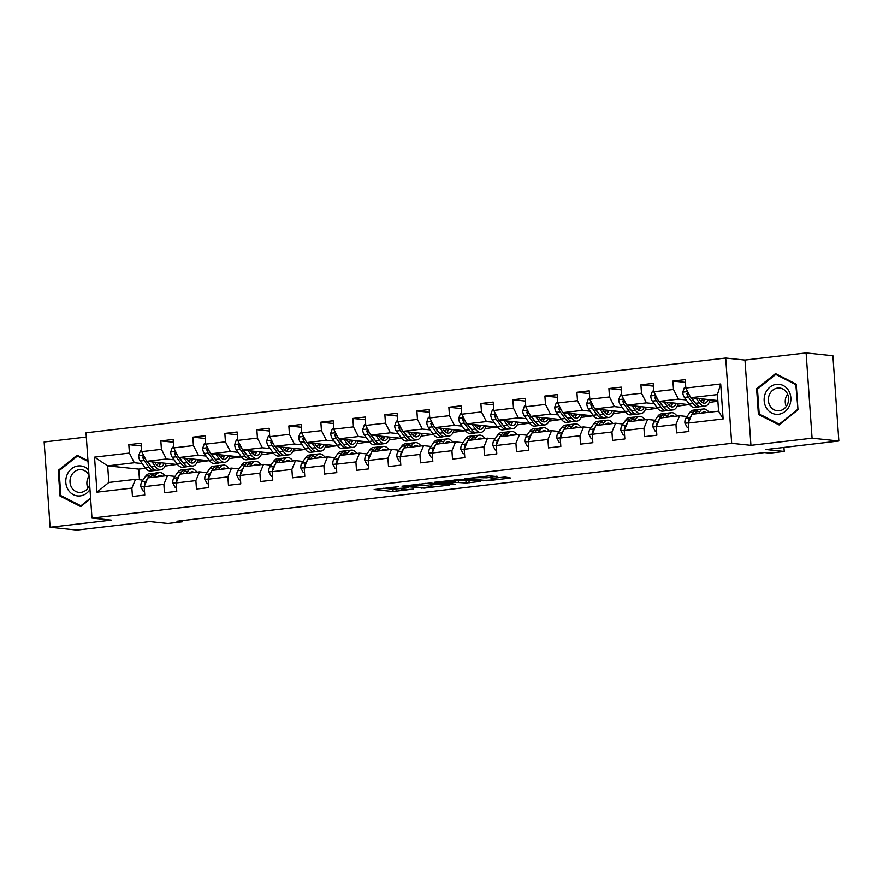 <?xml version="1.0" encoding="UTF-8"?>
<svg xmlns="http://www.w3.org/2000/svg" width="883" height="883" viewBox="0 0 883 883"><rect width="100%" height="100%" fill="white"/><g stroke="black" fill="none" stroke-linecap="round" stroke-linejoin="round"><path stroke-width="1.32" d="M398.663 486.61L374.16 489.546L393.09 491.533L413.31 489.072A7.285 0.662 176 0 1 403.498 489.469L401.92 489.303A7.285 0.662 176 0 1 401.092 489.061A7.285 0.662 176 0 1 404.999 488.2L408.443 487.637L403.531 488.045A7.285 0.662 176 0 1 393.719 488.442L392.14 488.277A7.285 0.662 176 0 1 391.324 488.034A7.285 0.662 176 0 1 395.231 487.173L398.663 486.61M497.019 476.599L489.612 475.816L464.624 478.862L486.875 480.805L510.628 478.023L505.186 477.008L491.952 478.321L490.981 478.663L494.171 478.994A6.093 0.552 176 0 1 494.855 479.204A6.093 0.552 176 0 1 490.242 480.065A6.093 0.552 176 0 1 483.387 480.264L470.937 478.95A6.093 0.552 176 0 1 470.242 478.741A6.093 0.552 176 0 1 474.855 477.88A6.093 0.552 176 0 1 481.71 477.692L486.853 477.78L496.986 476.147M86.313 437.063L44.15 441.986L50.11 527.261L76.887 530.076L149.713 521.566L167.925 523.476L182.284 521.798L176.931 521.235L764.512 452.56L769.866 453.122L784.225 451.445L783.938 447.427M812.073 438.2L806.113 352.924L744.976 360.065L750.936 445.341L812.073 438.2L838.85 441.014L766.014 449.524L784.225 451.445M750.936 445.341L731.665 443.321L91.975 518.089L86.015 432.813L725.705 358.045L731.665 443.321M50.11 527.261L111.247 520.12L91.975 518.089M430.043 483.012L401.997 486.18L424.237 488.122L449.226 485.076L430.043 483.012M434.535 482.25L461.356 479.348L480.54 481.412L466.081 483.001L455.341 482.317L447.383 483.376L455.628 484.292L452.802 484.624L434.535 482.25M806.113 352.924L832.89 355.739L838.85 441.014M685.418 382.372L672.912 381.059L673.497 389.469L653.806 391.776L653.221 383.365L640.903 384.8L641.5 393.211L621.798 395.518L621.213 387.107L608.906 388.542L609.491 396.953L589.8 399.259L589.204 390.849L576.897 392.284L577.482 400.694L557.791 403.001L557.206 394.58L544.888 396.026L545.484 404.436L525.782 406.743L525.197 398.321L512.891 399.767L513.476 408.178L493.785 410.474L493.189 402.063L480.882 403.509L481.467 411.919L461.776 414.215L461.191 405.805L448.873 407.251L449.469 415.661L429.767 417.957L429.182 409.546L416.875 410.992L417.46 419.403L397.769 421.699L397.173 413.288L384.867 414.723L385.452 423.145L365.761 425.44L365.176 417.03L352.858 418.465L353.454 426.886L333.752 429.182L333.167 420.772L320.86 422.206L321.445 430.617L301.754 432.924L301.158 424.513L288.851 425.948L289.436 434.359L269.745 436.666L269.16 428.255L256.843 429.69L257.439 438.1L237.737 440.407L237.152 431.997L224.845 433.432L225.43 441.842L205.739 444.149L205.143 435.738L192.836 437.173L193.421 445.584L173.73 447.891L173.145 439.48L160.838 440.915L161.423 449.326L141.722 451.632L141.137 443.222L128.83 444.657L129.415 453.067L94.536 457.14L96.987 492.173L108.83 482.449L135.507 479.337L142.958 480.12M672.912 381.059L685.219 379.624L685.815 388.034L720.694 383.962L723.133 418.984L688.265 423.067L688.85 431.478L676.544 432.913L675.948 424.502L656.257 426.809L656.842 435.22L644.535 436.655L643.95 428.244L624.248 430.551L624.844 438.961L612.526 440.396L611.941 431.986L592.25 434.293L592.835 442.703L580.528 444.138L579.932 435.727L560.241 438.023L560.826 446.445L548.52 447.88L547.935 439.469L528.233 441.765L528.829 450.187L516.511 451.621L515.926 443.211L496.235 445.507L496.82 453.917L484.513 455.363L483.917 446.953L464.226 449.248L464.811 457.659L452.504 459.105L451.919 450.694L432.217 452.99L432.813 461.401L420.496 462.847L419.911 454.436L400.22 456.732L400.805 465.142L388.498 466.588L387.902 458.167L368.211 460.473L368.796 468.884L356.489 470.33L355.904 461.908L336.202 464.215L336.798 472.626L324.48 474.061L323.895 465.65L304.205 467.957L304.79 476.367L292.483 477.802L291.887 469.392L272.196 471.699L272.781 480.109L260.474 481.544L259.889 473.133L240.187 475.44L240.783 483.851L228.465 485.286L227.88 476.875L208.189 479.182L208.774 487.593L196.468 489.027L195.871 480.617L176.181 482.924L176.766 491.334L164.459 492.769L163.874 484.359L144.172 486.665L144.768 495.076L132.45 496.511L131.865 488.1L96.987 492.173M689.667 404.701L658.729 401.445L678.431 399.138L686.212 399.955M687.04 416.522L679.59 415.738L659.899 418.034L656.257 426.809M678.431 399.138L673.497 389.469M658.729 401.445L653.806 391.776M675.948 424.502L679.59 415.738M657.669 408.432L626.731 405.187L646.422 402.88L654.204 403.697M655.043 420.264L647.581 419.48L627.89 421.776L624.248 430.551M646.422 402.88L641.5 393.211M626.731 405.187L621.798 395.518M643.95 428.244L647.581 419.48M625.661 412.173L594.723 408.928L614.425 406.621L622.195 407.438M623.034 424.006L615.583 423.222L595.882 425.518L592.25 434.293M614.425 406.621L609.491 396.953M594.723 408.928L589.8 399.259M611.941 431.986L615.583 423.222M593.652 415.915L562.714 412.67L582.416 410.363L590.197 411.18M591.025 427.736L583.575 426.953L563.884 429.259L560.241 438.023M582.416 410.363L577.482 400.694M562.714 412.67L557.791 403.001M579.932 435.727L583.575 426.953M561.654 419.657L530.716 416.412L550.407 414.105L558.188 414.922M559.027 431.478L551.566 430.694L531.875 433.001L528.233 441.765M550.407 414.105L545.484 404.436M530.716 416.412L525.782 406.743M547.935 439.469L551.566 430.694M529.645 423.399L498.707 420.142L518.409 417.847L526.18 418.663M527.019 435.22L519.568 434.436L499.866 436.743L496.235 445.507M518.409 417.847L513.476 408.178M498.707 420.142L493.785 410.474M515.926 443.211L519.568 434.436M497.637 427.14L466.699 423.884L486.401 421.588L494.182 422.405M495.01 438.961L487.559 438.178L467.869 440.485L464.226 449.248M486.401 421.588L481.467 411.919M466.699 423.884L461.776 414.215M483.917 446.953L487.559 438.178M465.639 430.882L434.701 427.626L454.392 425.33L462.173 426.147M463.012 442.703L455.551 441.919L435.86 444.226L432.217 452.99M454.392 425.33L449.469 415.661M434.701 427.626L429.767 417.957M451.919 450.694L455.551 441.919M433.63 434.624L402.692 431.368L422.394 429.072L430.164 429.889M431.003 446.445L423.553 445.661L403.851 447.968L400.22 456.732M422.394 429.072L417.46 419.403M402.692 431.368L397.769 421.699M419.911 454.436L423.553 445.661M401.622 438.365L370.694 435.109L390.385 432.813L398.167 433.63M398.995 450.187L391.544 449.403L371.853 451.71L368.211 460.473M390.385 432.813L385.452 423.145M370.694 435.109L365.761 425.44M387.902 458.167L391.544 449.403M369.624 442.107L338.686 438.851L358.377 436.555L366.158 437.372M366.997 453.928L359.536 453.145L339.845 455.451L336.202 464.215M358.377 436.555L353.454 426.886M338.686 438.851L333.752 429.182M355.904 461.908L359.536 453.145M337.615 445.849L306.677 442.593L326.379 440.297L334.149 441.114M334.988 457.67L327.538 456.886L307.836 459.182L304.205 467.957M326.379 440.297L321.445 430.617M306.677 442.593L301.754 432.924M323.895 465.65L327.538 456.886M305.606 449.59L274.679 446.334L294.37 444.028L302.152 444.855M302.979 461.412L295.529 460.628L275.838 462.924L272.196 471.699M294.37 444.028L289.436 434.359M274.679 446.334L269.745 436.666M291.887 469.392L295.529 460.628M273.609 453.332L242.67 450.076L262.361 447.769L270.143 448.586M270.982 465.153L263.52 464.37L243.829 466.666L240.187 475.44M262.361 447.769L257.439 438.1M242.67 450.076L237.737 440.407M259.889 473.133L263.52 464.37M241.6 457.074L210.662 453.818L230.364 451.511L238.134 452.328M238.973 468.895L231.523 468.111L211.821 470.407L208.189 479.182M230.364 451.511L225.43 441.842M210.662 453.818L205.739 444.149M227.88 476.875L231.523 468.111M209.591 460.805L178.664 457.56L198.355 455.253L206.136 456.07M206.975 472.637L199.514 471.853L179.823 474.149L176.181 482.924M198.355 455.253L193.421 445.584M178.664 457.56L173.73 447.891M195.871 480.617L199.514 471.853M177.593 464.546L146.655 461.301L166.346 458.994L174.128 459.811M174.966 476.379L167.505 475.595L147.814 477.891L144.172 486.665M166.346 458.994L161.423 449.326M146.655 461.301L141.722 451.632M163.874 484.359L167.505 475.595M145.607 468.321L138.73 469.116L107.671 465.86L134.348 462.736L142.119 463.553M134.348 462.736L129.415 453.067M108.83 482.449L107.671 465.86L94.536 457.14M131.865 488.1L135.507 479.337M744.976 360.065L725.705 358.045M182.284 521.798L182.196 520.617M138.73 469.116L139.47 479.745M688.265 423.067L691.897 414.293L718.574 411.18L717.415 394.58L690.738 397.703L717.824 400.551M709.479 402.405L717.868 401.191M677.482 406.147L688.74 404.602M645.473 409.889L656.742 408.343M613.464 413.63L624.734 412.085M581.467 417.372L592.725 415.816M549.458 421.114L560.727 419.557M517.46 424.855L528.718 423.299M485.451 428.597L496.71 427.041M453.443 432.339L464.712 430.783M421.445 436.07L432.703 434.524M389.436 439.811L400.694 438.266M357.427 443.553L368.697 442.008M325.43 447.295L336.688 445.749M293.421 451.036L304.679 449.491M261.412 454.778L272.681 453.233M229.414 458.52L240.673 456.975M197.406 462.262L208.664 460.716M165.397 466.003L176.666 464.458M723.133 418.984L718.574 411.18M717.415 394.58L720.694 383.962M690.738 397.703L685.815 388.034M165.938 463.928L168.631 463.608M141.335 445.97L128.83 444.657M173.333 442.228L160.838 440.915M197.947 460.186L200.64 459.866M205.342 438.487L192.836 437.173M229.955 456.445L232.637 456.125M237.35 434.745L224.845 433.432M261.953 452.703L264.646 452.383M269.348 431.003L256.843 429.69M293.962 448.961L296.655 448.641M301.357 427.262L288.851 425.948M325.97 445.22L328.653 444.9M333.366 423.52L320.86 422.206M357.968 441.478L360.661 441.158M365.363 419.778L352.858 418.465M389.977 437.736L392.67 437.427M397.372 416.048L384.867 414.723M421.986 433.995L424.668 433.685M429.37 412.306L416.875 410.992M453.983 430.253L456.677 429.944M461.379 408.564L448.873 407.251M485.992 426.511L488.685 426.202M493.387 404.822L480.882 403.509M518.001 422.769L520.683 422.46M525.385 401.081L512.891 399.767M549.999 419.028L552.692 418.719M557.394 397.339L544.888 396.026M582.007 415.286L584.701 414.977M589.403 393.597L576.897 392.284M614.016 411.544L616.698 411.235M621.4 389.856L608.906 388.542M646.014 407.814L648.707 407.493M653.409 386.114L640.903 384.8M678.023 404.072L680.716 403.752M710.031 400.33L712.713 400.01M87.969 460.738L77.13 455.231L58.234 470.385L60.033 496.058L80.728 506.588L90.618 498.663M796.201 384.127L775.506 373.597L756.599 388.752L758.398 414.436L779.093 424.955L797.989 409.8L796.201 384.127M62.152 496.29L60.033 496.058M59.382 470.507L58.234 470.385M760.517 414.657L758.398 414.436M757.746 388.873L756.599 388.752M383.421 488.233L392.924 489.226L401.059 488.509M431.699 484.933L439.557 484.005M406.908 485.805L422.836 487.802L427.902 487.372A7.285 0.662 176 0 0 431.809 486.511A7.285 0.662 176 0 0 430.981 486.257L419.635 485.065A7.285 0.662 176 0 0 409.822 485.462L406.886 485.484M431.809 486.511L431.655 484.204A7.285 0.662 176 0 0 430.827 483.961L430.981 486.257M425.098 483.354L430.827 483.961M470.871 480.352L468.983 480.573L469.149 482.869M454.966 480.043L468.983 480.573M450.451 481.356A6.093 0.552 176 0 0 443.597 481.544A6.093 0.552 176 0 0 438.983 482.405A6.093 0.552 176 0 0 439.679 482.615L444.061 483.078L453.873 482.162L454.833 481.82L450.451 481.356L450.385 480.396M141.677 450.871L140.364 451.014L138.642 455.871A6.148 2.804 83.3 0 0 140.276 460.992L145.077 467.637A17.748 8.079 83.3 0 0 150.596 470.992L154.503 470.54A17.748 8.079 83.3 0 0 155.706 470.186M152.031 461.864L155.331 466.434A17.748 8.079 83.3 0 0 160.861 469.789A17.748 8.079 83.3 0 0 166.114 463.343M154.558 462.129L155.927 464.005A14.735 6.711 83.3 0 0 160.507 466.798A14.735 6.711 83.3 0 0 164.271 463.156M143.763 455.617L142.792 457.151A6.148 2.804 83.3 0 0 144.172 460.54L148.973 467.173A17.748 8.079 83.3 0 0 154.503 470.54M159.282 465.529A17.748 8.079 83.3 0 0 160.099 462.714M158.41 462.537A14.735 6.711 -96.7 0 1 157.119 465.396M151.125 466.456A14.735 6.711 -96.7 0 1 149.569 464.756L147.097 461.345M160.861 469.789L156.964 470.253A17.748 8.079 -96.7 0 1 151.434 466.886L147.45 461.379M158.487 466.379A14.735 6.711 83.3 0 0 160.695 462.78M145.684 459.392L144.757 458.111A3.135 1.424 -96.7 0 1 144.337 457.317L142.792 457.151M157.527 476.754A14.735 6.711 -96.7 0 1 159.746 475.562A14.735 6.711 -96.7 0 1 162.185 476.213M154.459 477.118L155.938 474.977A17.748 8.079 -96.7 0 1 159.393 472.571A17.748 8.079 -96.7 0 1 164.9 475.893M144.481 490.97L143.178 491.125L140.805 486.754A6.148 2.804 -96.7 0 1 141.733 481.897L145.673 476.18A17.748 8.079 -96.7 0 1 149.139 473.763L153.035 473.31A17.748 8.079 83.3 0 0 149.569 475.716L148.101 477.858M150.563 477.571L152.031 475.429A17.748 8.079 -96.7 0 1 155.496 473.023L159.393 472.571M154.293 473.376A17.748 8.079 83.3 0 0 153.035 473.31M147.417 478.851L145.629 481.445A6.148 2.804 83.3 0 0 144.713 484.579L144.801 485.153M143.178 491.125L144.492 491.257M88.609 470.021A15.077 13.355 -84 0 0 67.075 474.789A15.077 13.355 -84 0 0 72.307 494.072A15.077 13.355 -84 0 0 89.978 489.458M88.984 475.253A11.413 10.11 -84 0 0 81.313 469.679A11.413 10.11 -84 0 0 70.982 476.379A11.413 10.11 -84 0 0 78.929 492.383A11.413 10.11 -84 0 0 89.26 485.683A11.413 10.11 -84 0 0 89.636 484.668M89.028 475.992A11.413 10.11 -84 0 0 87.858 478.156A11.413 10.11 -84 0 0 87.914 488.1M90.574 498.045L80.883 505.816L60.828 495.617L59.095 470.727L77.406 456.047L88.013 461.445M79.095 456.224L77.406 456.047M81.6 505.893L80.883 505.816M776.466 384.315A15.077 13.355 -84 0 0 764.17 400.86A15.077 13.355 -84 0 0 778.563 414.282A15.077 13.355 -84 0 0 790.848 397.747A15.077 13.355 -84 0 0 776.466 384.315M777.691 388.056A11.413 10.11 -84 0 0 768.365 399.469A11.413 10.11 -84 0 0 777.294 410.761A11.413 10.11 -84 0 0 779.281 410.75A11.413 10.11 -84 0 0 788.607 399.337A11.413 10.11 -84 0 0 779.678 388.045A11.413 10.11 -84 0 0 777.691 388.056M787.57 394.116A11.413 10.11 -84 0 0 786.278 406.467M797.559 409.502L779.248 424.182L759.203 413.984L757.459 389.105L775.771 374.414L795.826 384.613L797.978 409.546M779.965 424.259L779.248 424.182M777.47 374.591L775.771 374.414M173.675 447.129L172.373 447.284L170.651 452.129A6.148 2.804 83.3 0 0 172.273 457.251L177.086 463.895A17.748 8.079 83.3 0 0 182.604 467.25L186.501 466.798A17.748 8.079 83.3 0 0 187.715 466.445M184.028 458.122L187.339 462.692A17.748 8.079 83.3 0 0 192.869 466.047A17.748 8.079 83.3 0 0 198.123 459.601M186.567 458.387L187.924 460.264A14.735 6.711 83.3 0 0 192.516 463.056A14.735 6.711 83.3 0 0 196.28 459.414M175.761 451.875L174.801 453.409A6.148 2.804 83.3 0 0 176.17 456.798L180.982 463.432A17.748 8.079 83.3 0 0 186.501 466.798M191.291 461.787A17.748 8.079 83.3 0 0 192.108 458.972M190.419 458.796A14.735 6.711 -96.7 0 1 189.128 461.654M183.134 462.714A14.735 6.711 -96.7 0 1 181.567 461.014L179.106 457.604M192.869 466.047L188.962 466.511A17.748 8.079 -96.7 0 1 183.443 463.145L179.459 457.637M190.485 462.648A14.735 6.711 83.3 0 0 192.704 459.039M177.693 455.65L176.766 454.37A3.135 1.424 -96.7 0 1 176.335 453.575L174.801 453.409M205.684 443.387L204.381 443.542L202.648 448.387A6.148 2.804 83.3 0 0 204.282 453.509L209.083 460.153A17.748 8.079 83.3 0 0 214.613 463.509L218.509 463.056A17.748 8.079 83.3 0 0 219.712 462.703M216.037 454.381L219.348 458.95A17.748 8.079 83.3 0 0 224.867 462.306A17.748 8.079 83.3 0 0 230.132 455.86M218.576 454.646L219.933 456.522A14.735 6.711 83.3 0 0 224.514 459.315A14.735 6.711 83.3 0 0 228.289 455.672M207.77 448.145L206.799 449.679A6.148 2.804 83.3 0 0 208.178 453.056L212.991 459.701A17.748 8.079 83.3 0 0 218.509 463.056M223.289 458.045A17.748 8.079 83.3 0 0 224.105 455.231M222.417 455.054A14.735 6.711 -96.7 0 1 221.136 457.913M215.132 458.972A14.735 6.711 -96.7 0 1 213.576 457.273L211.103 453.862M224.867 462.306L220.971 462.769A17.748 8.079 -96.7 0 1 215.452 459.403L211.456 453.895M222.494 458.906A14.735 6.711 83.3 0 0 224.712 455.297M209.69 451.908L208.763 450.628A3.135 1.424 -96.7 0 1 208.344 449.833L206.799 449.679M189.536 473.012A14.735 6.711 -96.7 0 1 191.754 471.82A14.735 6.711 -96.7 0 1 194.194 472.471M186.468 473.376L187.936 471.235A17.748 8.079 -96.7 0 1 191.401 468.829A17.748 8.079 -96.7 0 1 196.909 472.151M176.479 487.228L175.176 487.383L172.803 483.012A6.148 2.804 -96.7 0 1 173.741 478.156L177.682 472.438A17.748 8.079 -96.7 0 1 181.147 470.021L185.044 469.568A17.748 8.079 83.3 0 0 181.578 471.986L180.099 474.116M182.571 473.829L184.039 471.688A17.748 8.079 -96.7 0 1 187.505 469.281L191.401 468.829M186.302 469.635A17.748 8.079 83.3 0 0 185.044 469.568M179.426 475.109L177.638 477.703A6.148 2.804 83.3 0 0 176.71 480.838L176.81 481.412M175.176 487.383L176.501 487.515M221.534 469.27A14.735 6.711 -96.7 0 1 223.752 468.078A14.735 6.711 -96.7 0 1 226.191 468.73M218.465 469.635L219.944 467.493A17.748 8.079 -96.7 0 1 223.41 465.087A17.748 8.079 -96.7 0 1 228.907 468.409M208.487 483.487L207.185 483.641L204.812 479.27A6.148 2.804 -96.7 0 1 205.739 474.414L209.69 468.696A17.748 8.079 -96.7 0 1 213.145 466.279L217.052 465.827A17.748 8.079 83.3 0 0 213.587 468.244L212.108 470.374M214.569 470.087L216.048 467.957A17.748 8.079 -96.7 0 1 219.514 465.54L223.41 465.087M218.3 465.893A17.748 8.079 83.3 0 0 217.052 465.827M211.423 471.367L209.635 473.961A6.148 2.804 83.3 0 0 208.719 477.096L208.807 477.681M207.185 483.641L208.509 483.774M237.693 439.646L236.379 439.8L234.657 444.646A6.148 2.804 83.3 0 0 236.28 449.767L241.092 456.412A17.748 8.079 83.3 0 0 246.611 459.767L250.518 459.315A17.748 8.079 83.3 0 0 251.721 458.961M248.046 450.639L251.346 455.209A17.748 8.079 83.3 0 0 256.876 458.564A17.748 8.079 83.3 0 0 262.13 452.118M250.573 450.904L251.942 452.791A14.735 6.711 83.3 0 0 256.523 455.573A14.735 6.711 83.3 0 0 260.286 451.93M239.779 444.403L238.807 445.937A6.148 2.804 83.3 0 0 240.187 449.315L244.988 455.959A17.748 8.079 83.3 0 0 250.518 459.315M255.297 454.304A17.748 8.079 83.3 0 0 256.114 451.489M254.425 451.312A14.735 6.711 -96.7 0 1 253.134 454.171M247.141 455.231A14.735 6.711 -96.7 0 1 245.584 453.531L243.112 450.12M256.876 458.564L252.98 459.028A17.748 8.079 -96.7 0 1 247.45 455.672L243.465 450.164M254.503 455.164A14.735 6.711 83.3 0 0 256.71 451.555M241.699 448.167L240.772 446.886A3.135 1.424 -96.7 0 1 240.353 446.092L238.807 445.937M269.69 435.904L268.388 436.059L266.666 440.904A6.148 2.804 83.3 0 0 268.289 446.036L273.101 452.67A17.748 8.079 83.3 0 0 278.62 456.025L282.516 455.573A17.748 8.079 83.3 0 0 283.73 455.22M280.043 446.897L283.355 451.467A17.748 8.079 83.3 0 0 288.884 454.833A17.748 8.079 83.3 0 0 294.138 448.376M282.582 447.162L283.94 449.05A14.735 6.711 83.3 0 0 288.531 451.831A14.735 6.711 83.3 0 0 292.295 448.189M271.776 440.661L270.816 442.195A6.148 2.804 83.3 0 0 272.185 445.573L276.997 452.217A17.748 8.079 83.3 0 0 282.516 455.573M287.306 450.562A17.748 8.079 83.3 0 0 288.123 447.747M286.434 447.571A14.735 6.711 -96.7 0 1 285.143 450.429M279.149 451.489A14.735 6.711 -96.7 0 1 277.582 449.789L275.121 446.379M288.884 454.833L284.977 455.286A17.748 8.079 -96.7 0 1 279.458 451.93L275.474 446.423M286.5 451.423A14.735 6.711 83.3 0 0 288.719 447.813M273.708 444.425L272.781 443.156A3.135 1.424 -96.7 0 1 272.35 442.35L270.816 442.195M301.699 432.162L300.397 432.317L298.664 437.162A6.148 2.804 83.3 0 0 300.297 442.295L305.099 448.928A17.748 8.079 83.3 0 0 310.628 452.284L314.525 451.831A17.748 8.079 83.3 0 0 315.728 451.478M312.052 443.156L315.363 447.725A17.748 8.079 83.3 0 0 320.882 451.092A17.748 8.079 83.3 0 0 326.147 444.635M314.591 443.421L315.948 445.308A14.735 6.711 83.3 0 0 320.529 448.089A14.735 6.711 83.3 0 0 324.304 444.447M303.785 436.919L302.814 438.454A6.148 2.804 83.3 0 0 304.194 441.831L309.006 448.476A17.748 8.079 83.3 0 0 314.525 451.831M319.304 446.82A17.748 8.079 83.3 0 0 320.121 444.006M318.432 443.829A14.735 6.711 -96.7 0 1 317.152 446.688M311.147 447.758A14.735 6.711 -96.7 0 1 309.591 446.047L307.118 442.637M320.882 451.092L316.986 451.544A17.748 8.079 -96.7 0 1 311.467 448.189L307.472 442.681M318.509 447.681A14.735 6.711 83.3 0 0 320.728 444.072M305.706 440.694L304.778 439.414A3.135 1.424 -96.7 0 1 304.359 438.608L302.814 438.454M253.542 465.54A14.735 6.711 -96.7 0 1 255.761 464.337A14.735 6.711 -96.7 0 1 258.2 464.988M250.474 465.893L251.953 463.752A17.748 8.079 -96.7 0 1 255.408 461.345A17.748 8.079 -96.7 0 1 260.915 464.668M240.496 479.745L239.194 479.899L236.821 475.529A6.148 2.804 -96.7 0 1 237.748 470.672L241.688 464.955A17.748 8.079 -96.7 0 1 245.154 462.537L249.05 462.085A17.748 8.079 83.3 0 0 245.584 464.502L244.116 466.632M246.578 466.345L248.046 464.215A17.748 8.079 -96.7 0 1 251.512 461.798L255.408 461.345M250.308 462.151A17.748 8.079 83.3 0 0 249.05 462.085M243.432 467.626L241.644 470.22A6.148 2.804 83.3 0 0 240.728 473.354L240.816 473.939M239.194 479.899L240.507 480.043M285.551 461.798A14.735 6.711 -96.7 0 1 287.77 460.595A14.735 6.711 -96.7 0 1 290.209 461.246M282.483 462.151L283.951 460.01A17.748 8.079 -96.7 0 1 287.416 457.604A17.748 8.079 -96.7 0 1 292.924 460.926M272.494 476.003L271.191 476.158L268.818 471.787A6.148 2.804 -96.7 0 1 269.757 466.93L273.697 461.213A17.748 8.079 -96.7 0 1 277.163 458.796L281.059 458.343A17.748 8.079 83.3 0 0 277.593 460.76L276.114 462.891M278.587 462.604L280.054 460.473A17.748 8.079 -96.7 0 1 283.52 458.056L287.416 457.604M282.317 458.409A17.748 8.079 83.3 0 0 281.059 458.343M275.441 463.884L273.653 466.478A6.148 2.804 83.3 0 0 272.726 469.613L272.814 470.197M271.191 476.158L272.516 476.301M317.549 458.056A14.735 6.711 -96.7 0 1 319.767 456.853A14.735 6.711 -96.7 0 1 322.207 457.504M314.48 458.409L315.959 456.268A17.748 8.079 -96.7 0 1 319.425 453.862A17.748 8.079 -96.7 0 1 324.922 457.195M304.503 472.262L303.2 472.416L300.827 468.045A6.148 2.804 -96.7 0 1 301.754 463.189L305.706 457.471A17.748 8.079 -96.7 0 1 309.16 455.065L313.068 454.602A17.748 8.079 83.3 0 0 309.602 457.019L308.123 459.149M310.584 458.862L312.063 456.732A17.748 8.079 -96.7 0 1 315.529 454.315L319.425 453.862M314.315 454.668A17.748 8.079 83.3 0 0 313.068 454.602M307.439 460.142L305.65 462.736A6.148 2.804 83.3 0 0 304.734 465.882L304.823 466.456M303.2 472.416L304.525 472.56M333.708 428.421L332.394 428.575L330.672 433.421A6.148 2.804 83.3 0 0 332.295 438.553L337.107 445.187A17.748 8.079 83.3 0 0 342.626 448.542L346.533 448.089A17.748 8.079 83.3 0 0 347.736 447.736M344.05 439.414L347.361 443.983A17.748 8.079 83.3 0 0 352.891 447.35A17.748 8.079 83.3 0 0 358.145 440.904M346.589 439.679L347.957 441.566A14.735 6.711 83.3 0 0 352.538 444.348A14.735 6.711 83.3 0 0 356.302 440.705M335.794 433.178L334.823 434.712A6.148 2.804 83.3 0 0 336.202 438.089L341.004 444.734A17.748 8.079 83.3 0 0 346.533 448.089M351.313 443.078A17.748 8.079 83.3 0 0 352.129 440.264M350.441 440.087A14.735 6.711 -96.7 0 1 349.149 442.946M343.156 444.017A14.735 6.711 -96.7 0 1 341.6 442.306L339.127 438.895M352.891 447.35L348.995 447.802A17.748 8.079 -96.7 0 1 343.465 444.447L339.48 438.939M350.518 443.939A14.735 6.711 83.3 0 0 352.725 440.33M337.714 436.953L336.787 435.672A3.135 1.424 -96.7 0 1 336.368 434.877L334.823 434.712M349.558 454.315A14.735 6.711 -96.7 0 1 351.776 453.111A14.735 6.711 -96.7 0 1 354.215 453.763M346.489 454.668L347.968 452.538A17.748 8.079 -96.7 0 1 351.423 450.12A17.748 8.079 -96.7 0 1 356.931 453.454M336.511 468.52L335.209 468.674L332.825 464.303A6.148 2.804 -96.7 0 1 333.763 459.447L337.703 453.73A17.748 8.079 -96.7 0 1 341.169 451.323L345.065 450.86A17.748 8.079 83.3 0 0 341.6 453.277L340.132 455.418M342.593 455.12L344.061 452.99A17.748 8.079 -96.7 0 1 347.527 450.573L351.423 450.12M346.324 450.926A17.748 8.079 83.3 0 0 345.065 450.86M339.447 456.401L337.659 458.994A6.148 2.804 83.3 0 0 336.743 462.14L336.831 462.714M335.209 468.674L336.522 468.818M365.705 424.679L364.403 424.833L362.67 429.679A6.148 2.804 83.3 0 0 364.304 434.811L369.116 441.445A17.748 8.079 83.3 0 0 374.635 444.8L378.531 444.348A17.748 8.079 83.3 0 0 379.745 443.994M376.059 435.672L379.37 440.253A17.748 8.079 83.3 0 0 384.889 443.608A17.748 8.079 83.3 0 0 390.154 437.162M378.597 435.948L379.955 437.825A14.735 6.711 83.3 0 0 384.546 440.606A14.735 6.711 83.3 0 0 388.31 436.964M367.792 429.436L366.831 430.97A6.148 2.804 83.3 0 0 368.2 434.348L373.012 440.992A17.748 8.079 83.3 0 0 378.531 444.348M383.321 439.337A17.748 8.079 83.3 0 0 384.138 436.522M382.449 436.345A14.735 6.711 -96.7 0 1 381.158 439.204M375.165 440.275A14.735 6.711 -96.7 0 1 373.597 438.564L371.136 435.153M384.889 443.608L380.992 444.061A17.748 8.079 -96.7 0 1 375.474 440.705L371.489 435.198M382.516 440.198A14.735 6.711 83.3 0 0 384.734 436.588M369.723 433.211L368.796 431.93A3.135 1.424 -96.7 0 1 368.366 431.136L366.831 430.97M381.566 450.573A14.735 6.711 -96.7 0 1 383.785 449.37A14.735 6.711 -96.7 0 1 386.224 450.021M378.498 450.926L379.966 448.796A17.748 8.079 -96.7 0 1 383.432 446.379A17.748 8.079 -96.7 0 1 388.939 449.712M368.509 464.778L367.207 464.933L364.834 460.562A6.148 2.804 -96.7 0 1 365.772 455.705L369.712 449.988A17.748 8.079 -96.7 0 1 373.178 447.582L377.074 447.118A17.748 8.079 83.3 0 0 373.608 449.535L372.129 451.677M374.602 451.39L376.07 449.248A17.748 8.079 -96.7 0 1 379.535 446.831L383.432 446.379M378.332 447.184A17.748 8.079 83.3 0 0 377.074 447.118M371.456 452.659L369.668 455.253A6.148 2.804 83.3 0 0 368.741 458.398L368.829 458.972M367.207 464.933L368.531 465.076M397.714 420.937L396.412 421.092L394.679 425.937A6.148 2.804 83.3 0 0 396.312 431.07L401.114 437.703A17.748 8.079 83.3 0 0 406.644 441.059L410.54 440.606A17.748 8.079 83.3 0 0 411.743 440.253M408.067 431.93L411.379 436.511A17.748 8.079 83.3 0 0 416.897 439.866A17.748 8.079 83.3 0 0 422.162 433.421M410.606 432.206L411.964 434.083A14.735 6.711 83.3 0 0 416.544 436.864A14.735 6.711 83.3 0 0 420.319 433.222M399.8 425.694L398.829 427.229A6.148 2.804 83.3 0 0 400.209 430.617L405.021 437.251A17.748 8.079 83.3 0 0 410.54 440.606M415.319 435.606A17.748 8.079 83.3 0 0 416.136 432.78M414.447 432.604A14.735 6.711 -96.7 0 1 413.167 435.462M407.162 436.533A14.735 6.711 -96.7 0 1 405.606 434.822L403.134 431.423M416.897 439.866L413.001 440.319A17.748 8.079 -96.7 0 1 407.482 436.964L403.487 431.456M414.524 436.456A14.735 6.711 83.3 0 0 416.743 432.847M401.721 429.469L400.794 428.189A3.135 1.424 -96.7 0 1 400.374 427.394L398.829 427.229M413.564 446.831A14.735 6.711 -96.7 0 1 415.783 445.628A14.735 6.711 -96.7 0 1 418.222 446.29M410.496 447.184L411.975 445.054A17.748 8.079 -96.7 0 1 415.44 442.637A17.748 8.079 -96.7 0 1 420.937 445.97M400.518 461.036L399.215 461.191L396.842 456.82A6.148 2.804 -96.7 0 1 397.769 451.964L401.71 446.246A17.748 8.079 -96.7 0 1 405.176 443.84L409.083 443.376A17.748 8.079 83.3 0 0 405.617 445.794L404.138 447.935M406.599 447.648L408.078 445.507A17.748 8.079 -96.7 0 1 411.544 443.089L415.44 442.637M410.33 443.443A17.748 8.079 83.3 0 0 409.083 443.376M403.454 448.917L401.666 451.511A6.148 2.804 83.3 0 0 400.75 454.657L400.838 455.231M399.215 461.191L400.54 461.334M429.723 417.195L428.41 417.35L426.688 422.195A6.148 2.804 83.3 0 0 428.31 427.328L433.123 433.961A17.748 8.079 83.3 0 0 438.641 437.328L442.549 436.864A17.748 8.079 83.3 0 0 443.752 436.511M440.065 428.2L443.376 432.769A17.748 8.079 83.3 0 0 448.906 436.125A17.748 8.079 83.3 0 0 454.16 429.679M442.604 428.465L443.972 430.341A14.735 6.711 83.3 0 0 448.553 433.123A14.735 6.711 83.3 0 0 452.317 429.48M431.809 421.953L430.838 423.487A6.148 2.804 83.3 0 0 432.217 426.875L437.019 433.509A17.748 8.079 83.3 0 0 442.549 436.864M447.328 431.864A17.748 8.079 83.3 0 0 448.145 429.039M446.456 428.862A14.735 6.711 -96.7 0 1 445.164 431.721M439.171 432.791A14.735 6.711 -96.7 0 1 437.615 431.081L435.142 427.681M448.906 436.125L445.01 436.577A17.748 8.079 -96.7 0 1 439.48 433.222L435.496 427.714M446.533 432.714A14.735 6.711 83.3 0 0 448.741 429.105M433.73 425.727L432.802 424.447A3.135 1.424 -96.7 0 1 432.372 423.652L430.838 423.487M445.573 443.089A14.735 6.711 -96.7 0 1 447.791 441.897A14.735 6.711 -96.7 0 1 450.231 442.549M442.504 443.443L443.983 441.312A17.748 8.079 -96.7 0 1 447.438 438.895A17.748 8.079 -96.7 0 1 452.946 442.228M432.527 457.306L431.224 457.449L428.84 453.078A6.148 2.804 -96.7 0 1 429.778 448.222L433.719 442.504A17.748 8.079 -96.7 0 1 437.184 440.098L441.081 439.635A17.748 8.079 83.3 0 0 437.615 442.052L436.147 444.193M438.608 443.906L440.076 441.765A17.748 8.079 -96.7 0 1 443.542 439.348L447.438 438.895M442.339 439.701A17.748 8.079 83.3 0 0 441.081 439.635M435.462 445.175L433.674 447.769A6.148 2.804 83.3 0 0 432.758 450.915L432.847 451.489M431.224 457.449L432.538 457.593M461.721 413.454L460.418 413.608L458.685 418.465A6.148 2.804 83.3 0 0 460.319 423.586L465.131 430.22A17.748 8.079 83.3 0 0 470.65 433.586L474.546 433.123A17.748 8.079 83.3 0 0 475.76 432.769M472.074 424.458L475.385 429.028A17.748 8.079 83.3 0 0 480.904 432.383A17.748 8.079 83.3 0 0 486.169 425.937M474.613 424.723L475.97 426.599A14.735 6.711 83.3 0 0 480.562 429.392A14.735 6.711 83.3 0 0 484.326 425.738M463.807 418.211L462.847 419.745A6.148 2.804 83.3 0 0 464.215 423.134L469.028 429.767A17.748 8.079 83.3 0 0 474.546 433.123M479.337 428.123A17.748 8.079 83.3 0 0 480.153 425.297M478.465 425.12A14.735 6.711 -96.7 0 1 477.173 427.979M471.18 429.05A14.735 6.711 -96.7 0 1 469.613 427.339L467.151 423.939M480.904 432.383L477.008 432.836A17.748 8.079 -96.7 0 1 471.489 429.48L467.504 423.972M478.531 428.972A14.735 6.711 83.3 0 0 480.749 425.363M465.738 421.986L464.811 420.705A3.135 1.424 -96.7 0 1 464.381 419.911L462.847 419.745M477.582 439.348A14.735 6.711 -96.7 0 1 479.8 438.156A14.735 6.711 -96.7 0 1 482.239 438.807M474.513 439.701L475.981 437.571A17.748 8.079 -96.7 0 1 479.447 435.153A17.748 8.079 -96.7 0 1 484.955 438.487M464.524 453.564L463.222 453.707L460.849 449.348A6.148 2.804 -96.7 0 1 461.787 444.491L465.727 438.763A17.748 8.079 -96.7 0 1 469.193 436.357L473.089 435.904A17.748 8.079 83.3 0 0 469.624 438.31L468.145 440.451M470.606 440.164L472.085 438.023A17.748 8.079 -96.7 0 1 475.551 435.606L479.447 435.153M474.348 435.959A17.748 8.079 83.3 0 0 473.089 435.904M467.471 441.434L465.683 444.028A6.148 2.804 83.3 0 0 464.756 447.173L464.844 447.747M463.222 453.707L464.546 453.851M493.729 409.712L492.427 409.867L490.694 414.723A6.148 2.804 83.3 0 0 492.328 419.844L497.129 426.478A17.748 8.079 83.3 0 0 502.659 429.844L506.555 429.381A17.748 8.079 83.3 0 0 507.758 429.028M504.083 420.716L507.394 425.286A17.748 8.079 83.3 0 0 512.913 428.641A17.748 8.079 83.3 0 0 518.178 422.195M506.621 420.981L507.979 422.858A14.735 6.711 83.3 0 0 512.559 425.65A14.735 6.711 83.3 0 0 516.334 421.997M495.816 414.469L494.844 416.003A6.148 2.804 83.3 0 0 496.224 419.392L501.036 426.025A17.748 8.079 83.3 0 0 506.555 429.381M511.334 424.381A17.748 8.079 83.3 0 0 512.151 421.566M510.462 421.379A14.735 6.711 -96.7 0 1 509.182 424.237M503.178 425.308A14.735 6.711 -96.7 0 1 501.621 423.597L499.149 420.198M512.913 428.641L509.016 429.094A17.748 8.079 -96.7 0 1 503.498 425.738L499.502 420.231M510.54 425.231A14.735 6.711 83.3 0 0 512.758 421.621M497.736 418.244L496.809 416.964A3.135 1.424 -96.7 0 1 496.389 416.169L494.844 416.003M509.579 435.606A14.735 6.711 -96.7 0 1 511.798 434.414A14.735 6.711 -96.7 0 1 514.237 435.065M506.511 435.97L507.99 433.829A17.748 8.079 -96.7 0 1 511.456 431.412A17.748 8.079 -96.7 0 1 516.952 434.745M496.533 449.822L495.231 449.966L492.857 445.606A6.148 2.804 -96.7 0 1 493.785 440.749L497.725 435.032A17.748 8.079 -96.7 0 1 501.191 432.615L505.098 432.162A17.748 8.079 83.3 0 0 501.632 434.568L500.153 436.71M502.615 436.423L504.094 434.281A17.748 8.079 -96.7 0 1 507.559 431.875L511.456 431.412M506.345 432.229A17.748 8.079 83.3 0 0 505.098 432.162M499.469 437.692L497.681 440.286A6.148 2.804 83.3 0 0 496.765 443.432L496.853 444.006M495.231 449.966L496.555 450.109M525.727 405.981L524.425 406.125L522.703 410.981A6.148 2.804 83.3 0 0 524.325 416.103L529.138 422.736A17.748 8.079 83.3 0 0 534.656 426.103L538.564 425.639A17.748 8.079 83.3 0 0 539.767 425.286M536.08 416.975L539.392 421.544A17.748 8.079 83.3 0 0 544.921 424.9A17.748 8.079 83.3 0 0 550.175 418.454M538.619 417.24L539.988 419.116A14.735 6.711 83.3 0 0 544.568 421.908A14.735 6.711 83.3 0 0 548.332 418.255M527.824 410.727L526.853 412.262A6.148 2.804 83.3 0 0 528.233 415.65L533.034 422.284A17.748 8.079 83.3 0 0 538.564 425.639M543.343 420.639A17.748 8.079 83.3 0 0 544.16 417.825M542.471 417.648A14.735 6.711 -96.7 0 1 541.18 420.507M535.186 421.566A14.735 6.711 -96.7 0 1 533.619 419.866L531.158 416.456M544.921 424.9L541.025 425.352A17.748 8.079 -96.7 0 1 535.495 421.997L531.511 416.489M542.548 421.489A14.735 6.711 83.3 0 0 544.756 417.88M529.745 414.502L528.818 413.222A3.135 1.424 -96.7 0 1 528.387 412.427L526.853 412.262M541.588 431.864A14.735 6.711 -96.7 0 1 543.807 430.672A14.735 6.711 -96.7 0 1 546.246 431.323M538.52 432.229L539.999 430.087A17.748 8.079 -96.7 0 1 543.453 427.67A17.748 8.079 -96.7 0 1 548.961 431.003M528.542 446.081L527.228 446.235L524.855 441.864A6.148 2.804 -96.7 0 1 525.793 437.008L529.734 431.29A17.748 8.079 -96.7 0 1 533.2 428.873L537.096 428.421A17.748 8.079 83.3 0 0 533.63 430.827L532.162 432.968M534.623 432.681L536.091 430.54A17.748 8.079 -96.7 0 1 539.557 428.134L543.453 427.67M538.354 428.487A17.748 8.079 83.3 0 0 537.096 428.421M531.478 433.95L529.69 436.544A6.148 2.804 83.3 0 0 528.774 439.69L528.862 440.264M527.228 446.235L528.553 446.368M557.736 402.24L556.433 402.383L554.701 407.24A6.148 2.804 83.3 0 0 556.334 412.361L561.146 419.006A17.748 8.079 83.3 0 0 566.665 422.361L570.561 421.897A17.748 8.079 83.3 0 0 571.776 421.555M568.089 413.233L571.4 417.802A17.748 8.079 83.3 0 0 576.919 421.158A17.748 8.079 83.3 0 0 582.184 414.712M570.628 413.498L571.985 415.374A14.735 6.711 83.3 0 0 576.577 418.167A14.735 6.711 83.3 0 0 580.341 414.513M559.822 406.986L558.862 408.52A6.148 2.804 83.3 0 0 560.23 411.908L565.043 418.542A17.748 8.079 83.3 0 0 570.561 421.897M575.352 416.897A17.748 8.079 83.3 0 0 576.169 414.083M574.48 413.906A14.735 6.711 -96.7 0 1 573.188 416.765M567.195 417.825A14.735 6.711 -96.7 0 1 565.628 416.125L563.166 412.714M576.919 421.158L573.023 421.61A17.748 8.079 -96.7 0 1 567.504 418.255L563.509 412.747M574.546 417.747A14.735 6.711 83.3 0 0 576.765 414.138M561.754 410.761L560.826 409.48A3.135 1.424 -96.7 0 1 560.396 408.686L558.862 408.52M573.597 428.123A14.735 6.711 -96.7 0 1 575.815 426.93A14.735 6.711 -96.7 0 1 578.255 427.582M570.528 428.487L571.996 426.346A17.748 8.079 -96.7 0 1 575.462 423.928A17.748 8.079 -96.7 0 1 580.97 427.262M560.539 442.339L559.237 442.493L556.864 438.123A6.148 2.804 -96.7 0 1 557.802 433.266L561.743 427.549A17.748 8.079 -96.7 0 1 565.208 425.131L569.105 424.679A17.748 8.079 83.3 0 0 565.639 427.085L564.16 429.226M566.621 428.939L568.1 426.798A17.748 8.079 -96.7 0 1 571.566 424.392L575.462 423.928M570.363 424.745A17.748 8.079 83.3 0 0 569.105 424.679M563.486 430.209L561.698 432.802A6.148 2.804 83.3 0 0 560.771 435.948L560.86 436.522M559.237 442.493L560.562 442.626M589.745 398.498L588.442 398.641L586.709 403.498A6.148 2.804 83.3 0 0 588.343 408.619L593.144 415.264A17.748 8.079 83.3 0 0 598.674 418.619L602.57 418.167A17.748 8.079 83.3 0 0 603.773 417.814M600.098 409.491L603.409 414.061A17.748 8.079 83.3 0 0 608.928 417.416A17.748 8.079 83.3 0 0 614.193 410.97M602.636 409.756L603.994 411.633A14.735 6.711 83.3 0 0 608.575 414.425A14.735 6.711 83.3 0 0 612.349 410.783M591.831 403.244L590.859 404.778A6.148 2.804 83.3 0 0 592.239 408.167L597.04 414.8A17.748 8.079 83.3 0 0 602.57 418.167M607.349 413.156A17.748 8.079 83.3 0 0 608.166 410.341M606.478 410.165A14.735 6.711 -96.7 0 1 605.186 413.023M599.193 414.083A14.735 6.711 -96.7 0 1 597.636 412.383L595.164 408.972M608.928 417.416L605.032 417.869A17.748 8.079 -96.7 0 1 599.513 414.513L595.517 409.006M606.555 414.006A14.735 6.711 83.3 0 0 608.773 410.396M593.751 407.019L592.824 405.739A3.135 1.424 -96.7 0 1 592.405 404.944L590.859 404.778M605.595 424.381A14.735 6.711 -96.7 0 1 607.813 423.189A14.735 6.711 -96.7 0 1 610.252 423.84M602.526 424.745L604.005 422.604A17.748 8.079 -96.7 0 1 607.471 420.187A17.748 8.079 -96.7 0 1 612.968 423.52M592.548 438.597L591.246 438.752L588.873 434.381A6.148 2.804 -96.7 0 1 589.8 429.524L593.74 423.807A17.748 8.079 -96.7 0 1 597.206 421.39L601.102 420.937A17.748 8.079 83.3 0 0 597.648 423.343L596.168 425.485M598.63 425.198L600.109 423.056A17.748 8.079 -96.7 0 1 603.575 420.65L607.471 420.187M602.361 421.003A17.748 8.079 83.3 0 0 601.102 420.937M595.484 426.478L593.696 429.072A6.148 2.804 83.3 0 0 592.78 432.206L592.868 432.78M591.246 438.752L592.57 438.884M621.742 394.756L620.44 394.911L618.718 399.756A6.148 2.804 83.3 0 0 620.341 404.878L625.153 411.522A17.748 8.079 83.3 0 0 630.672 414.878L634.579 414.425A17.748 8.079 83.3 0 0 635.782 414.072M632.096 405.75L635.407 410.319A17.748 8.079 83.3 0 0 640.937 413.674A17.748 8.079 83.3 0 0 646.19 407.229M634.634 406.014L636.003 407.891A14.735 6.711 83.3 0 0 640.583 410.683A14.735 6.711 83.3 0 0 644.347 407.041M623.84 399.502L622.868 401.037A6.148 2.804 83.3 0 0 624.248 404.425L629.049 411.059A17.748 8.079 83.3 0 0 634.579 414.425M639.358 409.414A17.748 8.079 83.3 0 0 640.175 406.599M638.486 406.423A14.735 6.711 -96.7 0 1 637.195 409.282M631.202 410.341A14.735 6.711 -96.7 0 1 629.634 408.641L627.173 405.231M640.937 413.674L637.04 414.138A17.748 8.079 -96.7 0 1 631.511 410.772L627.526 405.264M638.564 410.275A14.735 6.711 83.3 0 0 640.771 406.666M625.76 403.277L624.833 401.997A3.135 1.424 -96.7 0 1 624.402 401.202L622.868 401.037M637.603 420.639A14.735 6.711 -96.7 0 1 639.822 419.447A14.735 6.711 -96.7 0 1 642.261 420.098M634.535 421.003L636.014 418.862A17.748 8.079 -96.7 0 1 639.469 416.456A17.748 8.079 -96.7 0 1 644.976 419.778M624.557 434.855L623.243 435.01L620.87 430.639A6.148 2.804 -96.7 0 1 621.809 425.783L625.749 420.065A17.748 8.079 -96.7 0 1 629.215 417.648L633.111 417.195A17.748 8.079 83.3 0 0 629.645 419.613L628.177 421.743M630.639 421.456L632.107 419.315A17.748 8.079 -96.7 0 1 635.572 416.908L639.469 416.456M634.369 417.262A17.748 8.079 83.3 0 0 633.111 417.195M627.493 422.736L625.705 425.33A6.148 2.804 83.3 0 0 624.789 428.465L624.877 429.039M623.243 435.01L624.568 435.142M653.751 391.014L652.449 391.169L650.716 396.014A6.148 2.804 83.3 0 0 652.349 401.136L657.162 407.78A17.748 8.079 83.3 0 0 662.68 411.136L666.577 410.683A17.748 8.079 83.3 0 0 667.791 410.33M664.104 402.008L667.416 406.577A17.748 8.079 83.3 0 0 672.934 409.933A17.748 8.079 83.3 0 0 678.199 403.487M666.643 402.273L668.001 404.149A14.735 6.711 83.3 0 0 672.592 406.942A14.735 6.711 83.3 0 0 676.356 403.299M655.837 395.772L654.877 397.306A6.148 2.804 83.3 0 0 656.246 400.683L661.058 407.317A17.748 8.079 83.3 0 0 666.577 410.683M671.367 405.672A17.748 8.079 83.3 0 0 672.184 402.858M670.495 402.681A14.735 6.711 -96.7 0 1 669.204 405.54M663.21 406.599A14.735 6.711 -96.7 0 1 661.643 404.9L659.182 401.489M672.934 409.933L669.038 410.396A17.748 8.079 -96.7 0 1 663.519 407.03L659.524 401.522M670.561 406.533A14.735 6.711 83.3 0 0 672.78 402.924M657.769 399.535L656.842 398.255A3.135 1.424 -96.7 0 1 656.411 397.46L654.877 397.306M669.601 416.897A14.735 6.711 -96.7 0 1 671.831 415.705A14.735 6.711 -96.7 0 1 674.27 416.357M666.544 417.262L668.012 415.12A17.748 8.079 -96.7 0 1 671.477 412.714A17.748 8.079 -96.7 0 1 676.985 416.036M656.555 431.114L655.252 431.268L652.879 426.897A6.148 2.804 -96.7 0 1 653.806 422.041L657.758 416.323A17.748 8.079 -96.7 0 1 661.224 413.906L665.12 413.454A17.748 8.079 83.3 0 0 661.654 415.871L660.175 418.001M662.636 417.714L664.115 415.584A17.748 8.079 -96.7 0 1 667.581 413.167L671.477 412.714M666.378 413.52A17.748 8.079 83.3 0 0 665.12 413.454M659.502 418.995L657.714 421.588A6.148 2.804 83.3 0 0 656.786 424.723L656.875 425.297M655.252 431.268L656.577 431.401M685.76 387.273L684.457 387.427L682.725 392.273A6.148 2.804 83.3 0 0 684.358 397.394L689.159 404.039A17.748 8.079 83.3 0 0 694.689 407.394L698.585 406.942A17.748 8.079 83.3 0 0 699.789 406.588M696.113 398.266L699.424 402.836A17.748 8.079 83.3 0 0 704.943 406.191A17.748 8.079 83.3 0 0 710.208 399.745M698.652 398.531L700.009 400.418A14.735 6.711 83.3 0 0 704.59 403.2A14.735 6.711 83.3 0 0 708.365 399.558M687.846 392.03L686.875 393.564A6.148 2.804 83.3 0 0 688.254 396.942L693.056 403.586A17.748 8.079 83.3 0 0 698.585 406.942M703.365 401.931A17.748 8.079 83.3 0 0 704.181 399.116M702.493 398.939A14.735 6.711 -96.7 0 1 701.201 401.798M695.208 402.858A14.735 6.711 -96.7 0 1 693.652 401.158L691.179 397.747M704.943 406.191L701.047 406.655A17.748 8.079 -96.7 0 1 695.528 403.288L691.532 397.78M702.57 402.791A14.735 6.711 83.3 0 0 704.789 399.182M689.766 395.794L688.839 394.513A3.135 1.424 -96.7 0 1 688.42 393.719L686.875 393.564M701.61 413.156A14.735 6.711 -96.7 0 1 703.828 411.964A14.735 6.711 -96.7 0 1 706.268 412.615M698.541 413.52L700.02 411.379A17.748 8.079 -96.7 0 1 703.486 408.972A17.748 8.079 -96.7 0 1 708.983 412.295M688.563 427.372L687.261 427.527L684.888 423.156A6.148 2.804 -96.7 0 1 685.815 418.299L689.755 412.582A17.748 8.079 -96.7 0 1 693.221 410.165L697.117 409.712A17.748 8.079 83.3 0 0 693.663 412.129L692.184 414.259M694.645 413.972L696.124 411.842A17.748 8.079 -96.7 0 1 699.59 409.425L703.486 408.972M807.183 444.712L802.051 445.319M698.376 409.778A17.748 8.079 83.3 0 0 697.117 409.712M691.499 415.253L689.711 417.847A6.148 2.804 83.3 0 0 688.795 420.981L688.883 421.566M687.261 427.527L688.585 427.67M395.992 489.105L396.147 491.412M392.924 489.226L393.09 491.533M421.136 487.615L421.18 488.244M419.557 484.005L419.635 485.065M465.926 480.694L466.081 483.001M458.255 479.888L458.409 482.195M455.186 480.01L455.341 482.317M452.758 483.994L452.802 484.624M454.701 479.899L454.833 481.82M486.732 476.147L486.853 477.78M483.685 476.511L483.785 477.913M481.643 476.743L481.71 477.692M494.105 478.067L494.171 478.994M483.763 480.286L483.807 480.926M143.532 455.175L138.686 455.749M148.973 467.173L145.077 467.637M155.331 466.434L151.434 466.886M144.172 460.54L140.276 460.992M140.861 486.864L144.26 486.467M152.031 475.429L155.938 474.977M145.673 476.18L149.569 475.716M141.733 481.897L145.629 481.445M175.54 451.445L170.684 452.008M180.982 463.432L177.086 463.895M187.339 462.692L183.443 463.145M176.17 456.798L172.273 457.251M207.549 447.703L202.693 448.266M212.991 459.701L209.083 460.153M219.348 458.95L215.452 459.403M208.178 453.056L204.282 453.509M172.869 483.122L176.258 482.725M184.039 471.688L187.936 471.235M177.682 472.438L181.578 471.986M173.741 478.156L177.638 477.703M204.867 479.381L208.267 478.983M216.048 467.957L219.944 467.493M209.69 468.696L213.587 468.244M205.739 474.414L209.635 473.961M239.547 443.961L234.701 444.524M244.988 455.959L241.092 456.412M251.346 455.209L247.45 455.672M240.187 449.315L236.28 449.767M271.556 440.22L266.699 440.783M276.997 452.217L273.101 452.67M283.355 451.467L279.458 451.93M272.185 445.573L268.289 446.036M303.564 436.478L298.708 437.041M309.006 448.476L305.099 448.928M315.363 447.725L311.467 448.189M304.194 441.831L300.297 442.295M236.876 475.639L240.275 475.242M248.046 464.215L251.953 463.752M241.688 464.955L245.584 464.502M237.748 470.672L241.644 470.22M268.873 471.897L272.273 471.5M280.054 460.473L283.951 460.01M273.697 461.213L277.593 460.76M269.757 466.93L273.653 466.478M300.882 468.156L304.282 467.758M312.063 456.732L315.959 456.268M305.706 457.471L309.602 457.019M301.754 463.189L305.65 462.736M335.562 432.736L330.717 433.299M341.004 444.734L337.107 445.187M347.361 443.983L343.465 444.447M336.202 438.089L332.295 438.553M332.891 464.414L336.291 464.016M344.061 452.99L347.968 452.538M337.703 453.73L341.6 453.277M333.763 459.447L337.659 458.994M367.571 428.995L362.714 429.557M373.012 440.992L369.116 441.445M379.37 440.253L375.474 440.705M368.2 434.348L364.304 434.811M364.889 460.672L368.288 460.275M376.07 449.248L379.966 448.796M369.712 449.988L373.608 449.535M365.772 455.705L369.668 455.253M399.58 425.253L394.723 425.816M405.021 437.251L401.114 437.703M411.379 436.511L407.482 436.964M400.209 430.617L396.312 431.07M396.897 456.93L400.297 456.533M408.078 445.507L411.975 445.054M401.71 446.246L405.617 445.794M397.769 451.964L401.666 451.511M431.577 421.511L426.732 422.074M437.019 433.509L433.123 433.961M443.376 432.769L439.48 433.222M432.217 426.875L428.31 427.328M428.906 453.189L432.306 452.791M440.076 441.765L443.983 441.312M433.719 442.504L437.615 442.052M429.778 448.222L433.674 447.769M463.586 417.769L458.73 418.343M469.028 429.767L465.131 430.22M475.385 429.028L471.489 429.48M464.215 423.134L460.319 423.586M460.904 449.447L464.303 449.05M472.085 438.023L475.981 437.571M465.727 438.763L469.624 438.31M461.787 444.491L465.683 444.028M495.595 414.028L490.738 414.602M501.036 426.025L497.129 426.478M507.394 425.286L503.498 425.738M496.224 419.392L492.328 419.844M492.913 445.705L496.312 445.319M504.094 434.281L507.99 433.829M497.725 435.032L501.632 434.568M493.785 440.749L497.681 440.286M527.592 410.286L522.747 410.86M533.034 422.284L529.138 422.736M539.392 421.544L535.495 421.997M528.233 415.65L524.325 416.103M524.921 441.975L528.321 441.577M536.091 430.54L539.999 430.087M529.734 431.29L533.63 430.827M525.793 437.008L529.69 436.544M559.601 406.544L554.745 407.118M565.043 418.542L561.146 419.006M571.4 417.802L567.504 418.255M560.23 411.908L556.334 412.361M556.919 438.233L560.319 437.836M568.1 426.798L571.996 426.346M561.743 427.549L565.639 427.085M557.802 433.266L561.698 432.802M591.61 402.803L586.754 403.376M597.04 414.8L593.144 415.264M603.409 414.061L599.513 414.513M592.239 408.167L588.343 408.619M588.928 434.491L592.327 434.094M600.109 423.056L604.005 422.604M593.74 423.807L597.648 423.343M589.8 429.524L593.696 429.072M623.608 399.072L618.762 399.635M629.049 411.059L625.153 411.522M635.407 410.319L631.511 410.772M624.248 404.425L620.341 404.878M620.937 430.749L624.336 430.352M632.107 419.315L636.014 418.862M625.749 420.065L629.645 419.613M621.809 425.783L625.705 425.33M655.616 395.33L650.76 395.893M661.058 407.317L657.162 407.78M667.416 406.577L663.519 407.03M656.246 400.683L652.349 401.136M652.934 427.008L656.334 426.61M664.115 415.584L668.012 415.12M657.758 416.323L661.654 415.871M653.806 422.041L657.714 421.588M687.625 391.588L682.769 392.151M693.056 403.586L689.159 404.039M699.424 402.836L695.528 403.288M688.254 396.942L684.358 397.394M684.943 423.266L688.343 422.869M696.124 411.842L700.02 411.379M689.755 412.582L693.663 412.129M685.815 418.299L689.711 417.847M391.268 487.306L391.324 488.034M401.037 488.288L401.092 489.061M438.939 481.743L438.983 482.405M454.955 479.866L455.098 481.897M470.197 478.078L470.242 478.741M494.767 477.99L494.855 479.204"/></g></svg>

